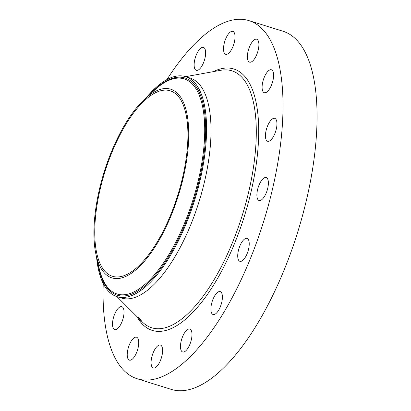 <?xml version="1.0" encoding="UTF-8"?>
<svg xmlns="http://www.w3.org/2000/svg" width="411" height="411" viewBox="0 0 411 411"><rect width="100%" height="100%" fill="white"/><g stroke="black" fill="none" stroke-linecap="round" stroke-linejoin="round"><path stroke-width="0.62" d="M166.917 79.6A187.58 73.898 107.3 0 1 248.963 20.627L283.004 31.257A187.58 73.898 107.3 0 1 301.849 46.489A187.58 73.898 107.3 0 1 288.173 259.69A187.58 73.898 107.3 0 1 171.202 389.371L137.156 378.742A187.58 73.898 107.3 0 1 118.317 363.509A187.58 73.898 107.3 0 1 103.243 283.564M248.963 20.627A187.58 73.898 107.3 0 1 267.802 35.86A187.58 73.898 107.3 0 1 254.132 249.066A187.58 73.898 107.3 0 1 137.156 378.742M180.039 98.702A97.135 38.264 107.3 0 1 172.959 209.107A97.135 38.264 107.3 0 1 112.388 276.259A97.135 38.264 107.3 0 1 102.632 268.368A97.135 38.264 107.3 0 1 109.711 157.968A97.135 38.264 107.3 0 1 170.282 90.816A97.135 38.264 107.3 0 1 180.039 98.702M142.288 263.662A98.825 38.932 -72.7 0 0 188.731 136.385A98.825 38.932 -72.7 0 0 145.006 98.81A98.825 38.932 -72.7 0 0 140.382 103.408A98.825 38.932 -72.7 0 0 96.148 255.303A98.825 38.932 -72.7 0 0 142.288 263.662M146.424 97.52A115.229 45.395 -72.7 0 1 150.2 93.225A115.229 45.395 107.3 0 1 185.654 76.657A115.229 45.395 107.3 0 1 197.229 86.017A115.229 45.395 -72.7 0 1 200.357 179.134A115.229 45.395 -72.7 0 1 152.424 280.081A115.229 45.395 107.3 0 1 116.976 296.644A115.229 45.395 107.3 0 1 105.401 287.284A115.229 45.395 -72.7 0 1 96.58 257.168M185.654 76.657L190.098 78.044A115.229 45.395 107.3 0 1 201.667 87.404A115.229 45.395 107.3 0 1 193.273 218.369A115.229 45.395 107.3 0 1 121.415 298.032L116.976 296.644L142.263 321.9L138.394 317.122M242.346 241.38A12.006 4.732 107.3 0 1 247.057 238.401A12.006 4.732 107.3 0 1 249.076 246.317A12.006 4.732 107.3 0 1 244.612 258.339A12.006 4.732 107.3 0 1 239.901 261.319A12.006 4.732 107.3 0 1 237.877 253.402A12.006 4.732 107.3 0 1 242.346 241.38M217.763 292.221A12.006 4.732 107.3 0 1 220.224 291.594A12.006 4.732 107.3 0 1 221.878 301.725A12.006 4.732 107.3 0 1 215.534 313.886A12.006 4.732 107.3 0 1 213.073 314.513A12.006 4.732 107.3 0 1 211.418 304.387A12.006 4.732 107.3 0 1 217.763 292.221M196.699 70.389A12.006 4.732 107.3 0 1 196.314 70.312A12.006 4.732 107.3 0 1 195.23 57.92A12.006 4.732 107.3 0 1 203.08 47.316A12.006 4.732 107.3 0 1 203.471 47.393A12.006 4.732 107.3 0 1 204.55 59.785A12.006 4.732 107.3 0 1 196.699 70.389M189.42 328.975A12.006 4.732 107.3 0 1 189.805 329.057A12.006 4.732 107.3 0 1 190.889 341.449A12.006 4.732 107.3 0 1 183.039 352.052A12.006 4.732 107.3 0 1 182.648 351.975A12.006 4.732 107.3 0 1 181.57 339.578A12.006 4.732 107.3 0 1 189.42 328.975M224.488 53.317A12.006 4.732 107.3 0 1 225.362 39.677A12.006 4.732 107.3 0 1 232.847 31.375A12.006 4.732 107.3 0 1 234.054 32.351A12.006 4.732 107.3 0 1 233.181 45.996A12.006 4.732 107.3 0 1 225.696 54.293A12.006 4.732 107.3 0 1 224.488 53.317M161.631 346.047A12.006 4.732 107.3 0 1 160.758 359.692A12.006 4.732 107.3 0 1 153.272 367.994A12.006 4.732 107.3 0 1 152.065 367.018A12.006 4.732 107.3 0 1 152.938 353.373A12.006 4.732 107.3 0 1 160.424 345.076A12.006 4.732 107.3 0 1 161.631 346.047M247.489 58.532A12.006 4.732 107.3 0 1 250.129 45.426A12.006 4.732 107.3 0 1 256.716 39.235A12.006 4.732 107.3 0 1 258.786 42.857A12.006 4.732 107.3 0 1 256.145 55.963A12.006 4.732 107.3 0 1 249.559 62.153A12.006 4.732 107.3 0 1 247.489 58.532M138.63 340.837A12.006 4.732 107.3 0 1 135.99 353.938A12.006 4.732 107.3 0 1 129.403 360.134A12.006 4.732 107.3 0 1 127.333 356.512A12.006 4.732 107.3 0 1 129.974 343.406A12.006 4.732 107.3 0 1 136.56 337.215A12.006 4.732 107.3 0 1 138.63 340.837M262.208 85.231A12.006 4.732 107.3 0 1 271.435 69.778A12.006 4.732 107.3 0 1 273.51 77.242A12.006 4.732 107.3 0 1 264.283 92.696A12.006 4.732 107.3 0 1 262.208 85.231M123.911 314.138A12.006 4.732 107.3 0 1 114.684 329.591A12.006 4.732 107.3 0 1 112.609 322.126A12.006 4.732 107.3 0 1 121.836 306.673A12.006 4.732 107.3 0 1 123.911 314.138M266.4 129.357A12.006 4.732 107.3 0 1 274.769 118.353A12.006 4.732 107.3 0 1 275.987 130.266A12.006 4.732 107.3 0 1 267.618 141.271A12.006 4.732 107.3 0 1 266.4 129.357M259.423 184.19A12.006 4.732 107.3 0 1 266.21 177.562A12.006 4.732 107.3 0 1 265.84 193.858A12.006 4.732 107.3 0 1 259.053 200.481A12.006 4.732 107.3 0 1 259.423 184.19M96.148 255.303L99.143 268.275A112.681 44.388 -72.7 0 0 151.751 277.81A112.681 44.388 -72.7 0 0 204.704 132.686A112.681 44.388 -72.7 0 0 154.849 89.845L145.006 98.81M97.777 262.352A113.78 44.825 -72.7 0 0 152.188 278.838A113.78 44.825 -72.7 0 0 205.675 128.032A113.78 44.825 -72.7 0 0 150.354 93.934M185.674 76.667L220.82 70.276A134.577 53.014 107.3 0 1 245.388 81.748A134.577 53.014 107.3 0 1 230.535 247.165A134.577 53.014 107.3 0 1 142.263 321.9M213.232 71.653A136.904 53.933 107.3 0 1 247.612 80.119A136.904 53.933 107.3 0 1 229.657 254.825A136.904 53.933 107.3 0 1 138.507 319.249A136.904 53.933 107.3 0 1 136.806 316.449"/></g></svg>
